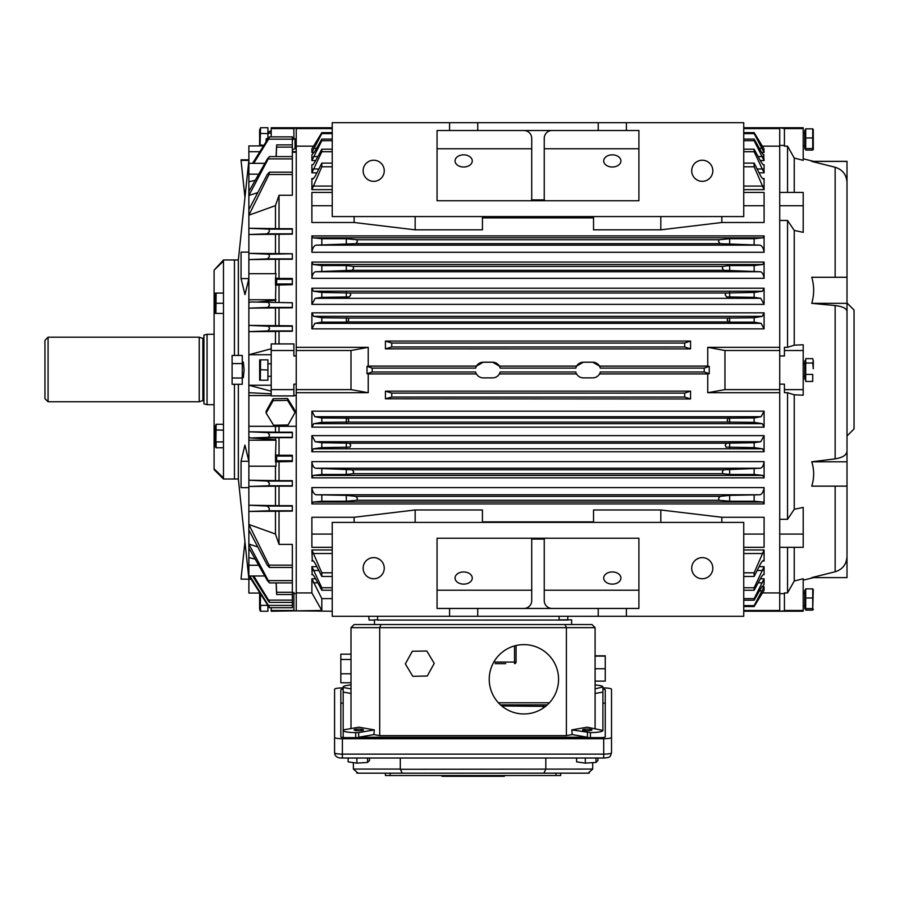<?xml version="1.0" encoding="UTF-8"?>
<svg xmlns="http://www.w3.org/2000/svg" width="899" height="899" viewBox="0 0 899 899"><rect width="100%" height="100%" fill="white"/><g stroke="black" fill="none" stroke-linecap="round" stroke-linejoin="round"><path stroke-width="1.35" d="M242.269 377.681L243.303 377.681L244.101 369.882L243.303 362.039L242.269 362.039M268.868 254.203L292.332 253.754L248.866 253.338L268.868 254.203L269.464 256.552L267.441 258.901L248.866 259.597L248.866 160.404L241.056 160.404L241.056 159.82L248.877 159.82M238.347 384.278L238.347 479.01L244.944 541.76L241.056 578.63L244.933 541.715L248.866 578.63L248.866 487.663L241.056 487.663L241.056 461.277L244.933 445.095L248.866 461.277L248.866 278.589L241.056 278.589L241.056 252.136L248.866 252.136M250.978 579.147L241.056 579.147L251.091 579.181M275.465 343.935L275.465 331.473L248.866 331.641L267.902 330.933L269.621 328.596L268.43 326.236L248.866 325.382L292.332 325.809L292.332 331.281L279.027 331.281L279.027 343.935L271.206 343.935L271.206 395.908L293.894 395.908L293.894 389.627L271.206 389.627M271.206 350.509L293.894 350.509L293.894 355.982L296.243 355.982L296.243 384.143L293.894 384.143L293.894 389.627M238.347 479.01L234.437 479.01L234.437 384.278L234.437 479.01L223.48 479.01L223.48 261.115L214.097 270.161L214.097 304.997L215.187 303.671M250.484 301.963L292.332 302.761L250.484 301.963L248.877 302.918L248.877 273.712L276.038 273.712L275.521 278.083L276.611 279.274L276.667 281.623L276.532 283.96L275.51 285.084L292.332 284.702L292.332 278.443L279.027 278.443L279.027 259.238L292.332 259.238L292.332 254.203M279.027 432.205L248.866 431.767L267.756 432.621L269.588 434.981L268.576 437.319L250.484 437.97L275.465 439.723L276.038 440.195L275.51 454.849L276.532 456.085L276.667 458.434L276.611 460.771L275.521 461.839L292.332 461.513L292.332 455.254L279.027 455.254L279.027 437.678L292.332 437.678L292.332 432.205L279.027 432.205L279.027 426.306M279.027 505.676L248.866 505.216L267.273 506.081L269.363 508.429L269.026 510.778L248.866 511.464L292.332 511.126L292.332 505.676L279.027 505.676L279.027 486.134L292.332 486.134L292.332 480.673L279.027 480.673L279.027 461.513M241.056 461.277L248.866 461.277L248.866 480.223L267.441 481.089L269.464 483.437L268.868 485.775L248.866 486.471L248.866 480.223L279.027 480.673M279.027 228.683L248.866 228.256L269.026 229.133L269.363 231.481L267.273 233.83L248.866 234.527L292.332 234.156L292.332 228.683L279.027 228.683L279.027 195.263L292.332 195.263L292.332 136.873L269.576 136.873M268.576 302.761L269.588 305.109L267.756 307.447L248.866 308.155L292.332 307.795L292.332 302.761M292.332 152.234L296.243 152.234L296.243 145.919L295.041 145.919M279.027 253.754L279.027 234.156M279.027 302.322L279.027 284.702M279.027 325.809L279.027 307.795M279.027 343.935L293.894 343.935L293.894 350.509M293.894 355.937L296.243 355.937M351.003 389.627L351.003 350.509L368.219 347.329L296.243 347.329L296.243 152.234L296.243 395.459L296.243 392.706L368.219 392.706L351.003 389.627L296.243 389.627M279.027 544.378L275.465 534.028L248.866 524.443L269.026 565.145L292.332 565.145L292.332 544.378L279.027 544.378L279.027 511.126M292.332 592.553L293.894 592.553L293.894 610.848L332.225 611.23M293.894 593.61L296.243 593.61M293.894 395.549L296.243 395.549L296.243 592.924L296.243 395.459L293.894 395.459M238.347 355.442L238.347 259.957L248.866 160.404M279.027 259.238L248.866 259.597L248.866 278.589L244.989 294.614L241.056 278.589M279.027 437.678L258.271 437.97M275.465 439.723L275.465 437.858M275.465 302.098L275.824 285.084M258.271 301.963L275.465 300.232M252.585 163.326L267.756 139.154C269.801 136.255 270.082 136.266 268.576 139.165L253.743 163.326M253.754 575.978L268.576 600.127C270.082 603.015 269.812 603.015 267.756 600.116L252.608 575.978M292.332 565.145L292.332 607.713L269.621 607.713M271.206 348.801L248.866 354.734L271.206 354.734M271.206 395.549L248.877 395.549L248.877 392.706L271.206 393.796M271.206 385.244L248.866 385.244L271.206 391.189M279.027 331.281L275.465 331.473M279.027 486.134L248.866 486.471L248.866 487.663M248.866 209.681L267.273 174.473L269.363 172.181L269.026 174.496L248.866 215.198L275.465 205.624L279.027 195.263M248.866 191.442L267.441 158.876L269.453 156.595L248.866 195.488L257.597 192.678M267.756 139.154C269.801 136.255 270.082 136.266 268.576 139.165L292.332 139.165M249.821 575.978L268.43 605.42C270.082 608.308 269.902 608.308 267.902 605.42L248.866 575.708M292.332 605.42L268.43 605.42C270.082 608.308 269.902 608.308 267.902 605.42L267.913 611.23L260.564 611.23L259.62 608.96L259.62 592.508M292.332 600.127L268.576 600.127C270.082 603.015 269.812 603.015 267.756 600.116M257.541 546.839L248.866 544.041L269.464 582.912L267.441 580.619L248.866 548.053M269.026 565.145L269.363 567.449L267.273 565.145L248.866 529.938M268.43 133.535C270.082 130.658 269.902 130.658 267.902 133.546M255.102 559.111L248.877 557.594L248.877 575.978L264.755 575.978M275.465 534.028L275.465 511.295M258.631 174.17L248.877 174.17L248.877 181.823L255.147 180.283M275.465 431.981L275.465 426.306M275.465 480.437L275.465 466.199M275.824 454.849L279.027 455.254M275.465 228.458L275.465 205.624M276.038 440.195L248.877 440.195L248.877 466.199L276.038 466.199L275.914 461.839M275.465 253.54L275.465 234.347M275.465 273.712L275.465 259.429M275.914 278.083L279.027 278.443M275.465 505.429L275.465 486.314M275.465 325.584L275.465 307.986M271.206 607.713L271.206 610.477L293.894 610.477M332.225 127.737L271.206 127.737L271.206 128.579L293.894 128.579L293.894 138.412M271.206 128.579L271.206 136.873M295.041 145.424L296.243 145.424M276.207 582.912L276.611 592.284C276.712 595.172 276.69 595.172 276.532 592.284L276.105 582.912M292.332 592.284L276.611 592.284C276.712 595.172 276.69 595.172 276.532 592.284M276.094 156.595L276.532 147.088C276.69 144.211 276.712 144.222 276.611 147.121L276.195 156.595M276.532 147.088C276.69 144.211 276.712 144.222 276.611 147.121L292.332 147.121M332.225 128.579L296.243 128.579L296.243 127.737L293.894 128.579M238.347 259.957L234.437 259.957L234.437 355.442L234.437 259.957L223.48 259.957L223.48 261.115M275.521 278.083L275.51 285.084M275.51 454.849L275.521 461.839M271.206 610.477L271.206 611.23L321.82 610.477L311.886 592.924L296.243 592.924L296.243 610.477M248.877 440.195L248.877 437.004L250.484 437.97M258.597 565.257L248.877 565.257M248.877 174.17L248.877 145.919L263.497 145.919M264.868 163.326L248.877 163.326M276.038 299.76L248.877 299.76M241.056 160.404L244.933 197.263M296.243 151.695L292.332 151.695M259.867 151.695L248.877 151.695M296.243 426.306L248.877 426.306L248.877 395.549M259.62 593.048L248.877 593.048L248.877 579.147M267.913 138.266L267.913 127.725L260.564 127.725L260.025 145.919M259.62 145.919L259.62 130.007L260.564 127.725M263.857 145.346L260.339 144.953M259.8 135.727L259.935 135.052M267.913 133.603L260.362 133.423M260.564 380.21L267.913 380.21L267.913 359.87L260.564 359.87L260.339 379.861M259.676 373.287L259.732 372.512M259.755 372.208L259.935 371.287M259.654 380.21L259.654 359.87M271.206 376.299L267.913 376.299M271.206 363.78L267.913 363.78M267.913 370.04L260.339 369.691M259.676 363.117L259.732 362.342M259.755 362.039L259.935 361.117M260.564 593.621L260.339 604.96M259.8 595.745L259.935 595.059M267.868 605.364L260.564 605.364L260.564 611.23L259.935 610.522M223.48 293.085L216.12 293.085L215.906 313.088M215.367 305.098L215.502 304.491M215.221 313.425L215.221 293.085M215.367 294.928L215.502 294.321M223.48 303.255L216.12 303.255M223.48 313.425L216.12 313.425M223.48 424.283L216.12 424.283L215.906 441.499M215.367 432.284L215.502 431.599M223.48 430.149L215.929 429.98M216.12 424.283L215.187 426.553L215.187 445.499L216.12 447.769L215.502 447.05M223.48 441.903L216.12 441.903L216.12 447.769L223.48 447.769M702.276 557.616A10.563 10.563 0 0 1 712.84 568.179A10.563 10.563 0 0 1 702.276 578.742A10.563 10.563 0 0 1 691.713 568.179A10.563 10.563 0 0 1 702.276 557.616M373.692 557.616A10.563 10.563 0 0 1 384.255 568.179A10.563 10.563 0 0 1 373.692 578.742A10.563 10.563 0 0 1 363.129 568.179A10.563 10.563 0 0 1 373.692 557.616M612.309 571.955A8.608 6.091 0 0 1 620.917 578.035A8.608 6.091 0 0 1 612.309 584.125A8.608 6.091 0 0 1 603.701 578.035A8.608 6.091 0 0 1 612.309 571.955M463.659 571.955A8.608 6.091 0 0 1 472.267 578.035A8.608 6.091 0 0 1 463.659 584.125A8.608 6.091 0 0 1 455.051 578.035A8.608 6.091 0 0 1 463.659 571.955M638.908 590.216L544.243 590.216M437.06 608.454L638.908 608.454L638.908 538.22L437.06 538.22L437.06 608.454M626.389 616.276L743.743 616.276L743.743 522.398L332.225 522.398L332.225 616.276L626.389 616.276L626.389 608.454M531.725 590.216L437.06 590.216M552.065 608.454A7.821 7.821 0 0 1 544.243 600.633L544.243 540.647A7.821 7.821 0 0 1 544.401 539.074L531.567 539.074A7.821 7.821 0 0 1 531.725 540.647L531.725 600.633A7.821 7.821 0 0 1 523.903 608.454M598.228 608.454L598.228 616.276M477.74 616.276L477.74 608.454M449.579 608.454L449.579 616.276M373.692 181.34A10.563 10.563 0 0 1 363.129 170.788A10.563 10.563 0 0 1 373.692 160.224A10.563 10.563 0 0 1 384.255 170.788A10.563 10.563 0 0 1 373.692 181.34M702.276 181.34A10.563 10.563 0 0 1 691.713 170.788A10.563 10.563 0 0 1 702.276 160.224A10.563 10.563 0 0 1 712.84 170.788A10.563 10.563 0 0 1 702.276 181.34M463.659 167.012A8.608 6.091 180 0 1 455.051 160.921A8.608 6.091 180 0 1 463.659 154.842A8.608 6.091 180 0 1 472.267 160.921A8.608 6.091 180 0 1 463.659 167.012M612.309 167.012A8.608 6.091 180 0 1 603.701 160.921A8.608 6.091 180 0 1 612.309 154.842A8.608 6.091 180 0 1 620.917 160.921A8.608 6.091 180 0 1 612.309 167.012M437.06 148.751L531.725 148.751M638.908 130.512L437.06 130.512L437.06 200.747L638.908 200.747L638.908 130.512M449.579 122.691L332.225 122.691L332.225 216.569L743.743 216.569L743.743 122.691L449.579 122.691L449.579 130.512M544.243 148.751L638.908 148.751M523.903 130.512A7.821 7.821 0 0 1 531.725 138.334L531.725 198.319A7.821 7.821 0 0 1 531.567 199.893L544.401 199.893A7.821 7.821 0 0 1 544.243 198.319L544.243 138.334A7.821 7.821 0 0 1 552.065 130.512M477.74 130.512L477.74 122.691M598.228 122.691L598.228 130.512M626.389 130.512L626.389 122.691M207.051 404.685L203.927 403.853L203.927 335.113L207.051 334.282L207.051 404.685L214.097 404.685M199.23 337.192L199.23 401.774L48.074 401.774L48.074 337.192L199.23 337.192L202.882 338.44L202.882 400.527L203.927 401.257M48.074 337.192L44.95 340.316L44.95 398.639L48.074 401.774M571.798 729.898L590.396 732.618A12.519 2.169 0 0 0 602.914 730.438L587.159 727.19L571.798 729.898L572.202 734.595L566.392 735.618L566.392 627.659L351.003 627.659L354.127 624.524L571.629 624.524L571.629 619.838L559.111 619.838M377.602 619.838L374.478 619.838L374.478 624.524M495.113 663.642L505.755 663.642M558.571 679.296A34.679 34.679 0 0 0 523.903 644.617A34.679 34.679 0 0 0 489.225 679.296A34.679 34.679 0 0 0 523.903 713.963A34.679 34.679 0 0 0 558.571 679.296M587.272 730.718A4.697 0.82 180 0 1 582.574 729.898A4.697 0.82 180 0 1 587.272 729.089A4.697 0.82 180 0 1 591.969 729.898A4.697 0.82 180 0 1 587.272 730.718M358.825 730.718A4.697 0.82 180 0 1 354.127 729.898A4.697 0.82 180 0 1 358.825 729.089A4.697 0.82 180 0 1 363.522 729.898A4.697 0.82 180 0 1 358.825 730.718M595.093 693.466L602.914 692.106L602.914 730.438M566.392 735.618L379.704 735.618L373.894 734.595L374.299 729.898L358.937 727.19L343.182 729.921L343.182 692.106L351.003 693.466M572.202 734.595L587.429 737.236L358.667 737.236L373.894 734.595M379.704 735.618L379.704 627.659L380.996 624.524L591.969 624.524L595.093 627.659L595.093 728.572M354.127 624.524L351.003 627.659L351.003 728.572M493.798 662.08L514.509 662.08L514.509 663.642A1.562 1.562 0 0 0 516.082 662.08A1.562 1.562 0 0 1 514.509 663.642A1.562 1.562 0 0 0 516.082 662.08L516.082 645.516M549.401 702.782L498.394 702.782M587.429 732.618L587.429 737.236M343.182 737.54L343.182 730.438A12.519 2.169 0 0 0 355.701 732.618L358.667 732.618L358.667 737.236M351.003 684.959A12.519 2.169 0 0 0 343.182 686.971L343.182 692.106M595.093 688.848L602.914 686.971A12.519 2.169 0 0 0 595.093 684.959M602.914 687.488L602.914 692.106M591.969 624.524L595.093 627.659L566.392 627.659L565.1 624.524M358.667 732.618L374.299 729.898M343.182 687.488L351.003 688.848M504.339 775.522L504.339 776.309L468.873 776.309L468.873 775.522M400.302 769.297L592.711 769.061L588.058 773.185L560.673 773.185L560.673 775.522L555.975 775.522L555.975 773.185L358.049 773.185L353.386 769.061L400.291 769.061L402.235 773.185L357.914 773.174M588.182 773.174L402.235 773.185M343.182 687.926L342.395 687.926A7.821 1.36 0 0 0 334.574 689.286L334.574 737.371A7.821 1.36 0 0 0 342.395 738.731L603.701 738.731A7.821 1.36 0 0 0 611.522 737.371L611.522 689.286A7.821 1.36 0 0 0 603.701 687.926L602.914 687.926M334.574 704.692L334.574 752.789A7.821 1.36 0 0 0 342.395 754.137L603.701 754.137A7.821 1.36 0 0 0 611.522 752.789L611.522 704.692M334.574 737.371L334.574 752.789C334.956 756.497 337.563 758.25 342.395 758.026L342.395 738.731M611.522 737.371L611.522 752.789C610.196 755.823 611.68 757.632 603.701 758.026L342.395 758.026M343.182 689.117A4.697 0.82 0 0 0 340.833 689.825L340.833 736.832A4.697 0.82 0 0 0 345.531 737.641L600.566 737.641A4.697 0.82 0 0 0 605.263 736.832L605.263 689.825A4.697 0.82 0 0 0 602.914 689.117M400.291 758.026L400.291 769.061M545.805 769.061L545.805 758.026M592.744 762.655L592.711 769.061M353.386 769.061L353.352 762.622M605.263 703.692A4.697 0.82 0 0 0 602.914 702.984M343.182 702.984A4.697 0.82 0 0 0 340.833 703.692M545.547 706.378L501.743 705.962M545.794 769.297L543.861 773.185M358.049 773.185L356.757 773.005L358.049 773.185M588.058 773.185L589.339 773.005L588.058 773.185M543.21 705.962L543.21 708.086M555.975 775.522L385.424 775.522L385.424 773.185M477.223 776.309L477.223 775.522M468.873 776.309L450.702 776.309L450.702 775.522M450.702 776.309L441.915 776.309L441.915 775.522M442.387 776.309L442.387 775.522M464.704 776.309L464.704 775.522M443.196 776.309L443.196 775.522M444.364 776.309L444.364 775.522M445.949 776.309L445.949 775.522M448.017 776.309L448.017 775.522M441.915 776.309L441.757 775.522M500.147 776.309L500.147 775.522M498.08 776.309L498.08 775.522M502.901 776.309L502.901 775.522M501.732 776.309L501.732 775.522M481.403 776.309L481.403 775.522M495.394 776.309L495.394 775.522M504.182 776.309L504.182 775.522M503.71 776.309L503.71 775.522M500.485 704.861L547.322 704.861M576.585 758.026L576.585 761.858L585.316 763.127L596.003 762.453L597.959 760.498L597.959 758.026M585.316 758.026L585.316 763.127M596.003 758.026L596.003 762.453M348.138 758.026L348.138 761.858L356.869 763.127L367.556 762.453L369.511 760.498L369.511 758.026M356.869 758.026L356.869 763.127M367.556 758.026L367.556 762.453M351.003 673.767L340.833 673.767L340.833 682.768L351.003 682.768M340.833 673.767L340.833 659.473L351.003 659.473M340.833 659.473L340.833 654.18L351.003 654.18M405.337 663.911L412.798 676.295L427.25 676.026L434.239 663.372L426.778 650.988L412.326 651.258L405.337 663.911M595.093 655.821L605.263 655.821L605.263 681.127L595.093 681.127M605.263 668.744L595.093 668.744M605.263 656.09L595.093 656.09M709.255 373.647L709.255 366.399L707.749 366.107L707.749 347.329L724.965 350.509L779.725 350.509L779.725 519.307L779.725 392.706L707.749 392.706L707.749 373.939L709.255 373.647L704.232 372.006L704.232 368.096L709.255 366.399M779.725 389.627L724.965 389.627L724.965 350.509M356.97 239.763L346.306 238.718L321.82 238.718L312.897 237.808L311.886 235.909L311.886 252.282C312.47 248.27 313.818 245.888 315.92 245.146L355.847 243.674L357.386 241.73L356.97 239.763L718.998 239.763L718.582 241.73L720.121 243.674L760.048 245.146C762.15 245.888 763.498 248.259 764.083 252.282L764.083 235.909L763.071 237.808L754.149 238.718L729.662 238.718L718.998 239.763M353.082 266.385L346.306 265.565L321.82 265.565L313.178 264.508L311.886 262.07L311.886 278.33C312.358 274.543 313.582 272.341 315.56 271.734L352.172 270.296L353.655 268.34L353.082 266.385L722.886 266.385L722.313 268.34L723.796 270.296L760.408 271.734C762.374 272.341 763.599 274.532 764.083 278.33L764.083 262.07L762.79 264.508L754.149 265.565L729.662 265.565L722.886 266.385M347.924 318.032L321.82 317.752L313.695 316.336L311.886 312.852L311.886 328.865L314.852 323.348L321.82 322.145L346.306 322.145L347.464 321.943L348.79 319.988L347.924 318.032L728.044 318.032L727.179 319.988L728.505 321.943L729.662 322.145L754.149 322.145L761.116 323.348L764.083 328.865L764.083 312.852L762.273 316.336L754.149 317.752L728.044 318.032M350.014 292.995L321.82 292.445L313.448 291.209L311.886 288.219L311.886 304.356L315.189 298.322L321.82 297.344L349.329 296.906L350.745 294.951L350.014 292.995L725.954 292.995L725.223 294.951L726.639 296.906L754.149 297.344L760.779 298.322L764.083 304.356L764.083 288.219L762.521 291.209L754.149 292.445L725.954 292.995M352.172 469.784L315.56 468.233C313.582 467.615 312.369 465.412 311.886 461.625L311.886 477.852L313.178 475.425L321.82 474.447L346.306 474.447L353.082 473.706L353.655 471.75L352.172 469.784L723.796 469.784L722.313 471.75L722.886 473.706L729.662 474.447L754.149 474.447L762.79 475.425L764.083 477.852L764.083 461.625C763.611 465.412 762.386 467.615 760.408 468.233L723.796 469.784M355.847 496.372L346.306 495.383L315.92 494.753C313.818 494.001 312.47 491.618 311.886 487.595L311.886 503.923L312.897 502.035L321.82 501.226L346.306 501.226L356.97 500.282L357.386 498.338L355.847 496.372L720.121 496.372L718.582 498.338L718.998 500.282L729.662 501.226L754.149 501.226L763.071 502.035L764.083 503.923L764.083 487.595C763.498 491.618 762.15 494.001 760.048 494.753L729.662 495.383L720.121 496.372M347.464 418.17L321.82 417.968L314.852 416.709L311.886 411.169L311.886 427.16L313.695 423.687L321.82 422.35L347.924 422.081L348.79 420.136L347.464 418.17L728.505 418.17L727.179 420.136L728.044 422.081L754.149 422.35L762.273 423.687L764.083 427.16L764.083 411.169L761.116 416.709L754.149 417.968L728.505 418.17M349.329 443.196L321.82 442.735L315.189 441.701L311.886 435.644L311.886 451.748L313.448 448.792L321.82 447.623L350.014 447.106L350.745 445.162L349.329 443.196L726.639 443.196L725.223 445.162L725.954 447.106L754.149 447.623L762.521 448.792L764.083 451.748L764.083 435.644L760.779 441.701L754.149 442.735L726.639 443.196M332.225 205.736L311.886 205.736L311.886 222.502L354.127 222.502L415.158 229.829L482.437 229.829L482.437 216.569M660.81 216.569L660.81 229.829L593.531 229.829L593.531 216.569M415.158 229.829L415.158 216.569M354.127 222.502L354.127 216.569M660.81 229.829L721.83 222.502L721.83 216.569M699.017 558.133L696.568 559.302M376.951 558.133L379.4 559.302M482.437 522.398L482.437 509.98L415.158 509.98L354.127 517.273L311.886 517.273L311.886 547.322L332.225 547.322M593.531 522.398L593.531 509.98L660.81 509.98L660.81 522.398M415.158 522.398L415.158 509.98M354.127 522.398L354.127 517.273M721.83 522.398L721.83 517.273L660.81 509.98M794.244 192.431L794.244 158.044L803.2 160.348L803.2 128.579L784.422 128.579L779.725 127.737L779.725 192.431L779.725 146.155L761.97 146.155M707.749 347.329L779.725 347.329L779.725 220.469L779.725 350.509M762.037 592.924L779.725 592.924L779.725 547.322L779.725 611.23L784.422 610.848L784.422 592.924L787.546 592.924L794.244 581.035L794.244 547.322M482.437 217.895L593.531 217.895M743.743 205.736L764.083 205.736L764.083 222.502L721.83 222.502M762.554 178.53L764.083 178.53L764.083 189.644L754.149 166.787L743.743 166.787M332.225 163.112L321.82 163.112L315.92 174.788C313.818 178.62 312.47 179.867 311.886 178.53L311.886 189.644L321.82 166.787L332.225 166.787M763.15 164.731L764.083 164.731L764.083 172.833L754.149 151.717L743.743 151.717M332.225 149.189L321.82 149.189L315.56 160.775C313.582 164.236 312.369 165.562 311.886 164.731L311.886 172.833L321.82 151.717L332.225 151.717M763.599 154.92L764.083 160.561L754.149 140.716L743.743 140.716M332.225 139.098L321.82 139.098L315.189 150.841L311.886 154.92L311.886 160.561L321.82 140.716L332.225 140.716M763.892 148.852L764.083 152.482L754.149 133.591L743.743 133.591M332.225 132.647L321.82 132.647L311.886 148.852L311.886 152.482L321.82 133.591L332.225 133.591M385.424 348.857L690.544 348.902L684.667 346.969L684.667 343.058L690.544 341.069L385.424 341.069L391.75 343.058L391.75 346.969L385.424 348.857L385.424 341.249M313.998 146.155L296.243 146.155M368.219 347.329L368.219 366.107L476.448 366.107L483.224 362.196L492.607 362.196L499.383 366.107L576.585 366.107L583.361 362.196L592.744 362.196L599.521 366.107L707.749 366.107M482.437 521.87L593.531 521.87M721.83 517.273L764.083 517.273L764.083 547.322L743.743 547.322M385.424 398.796L690.544 398.965L684.667 397.043L684.667 393.121L690.544 391.144L385.424 391.144L391.75 393.121L391.75 397.043L385.424 398.796L385.424 391.177M743.743 549.963L764.083 549.963L764.083 560.998C763.498 559.684 762.15 560.942 760.048 564.774L754.149 576.461L743.743 576.461M332.225 572.809L321.82 572.809L311.886 549.963L312.29 560.313M599.532 373.939L707.749 373.939M499.394 373.939L576.574 373.939M368.219 366.107L367.006 366.343L372.186 368.096L372.186 372.006L367.006 373.703L368.219 373.939L476.425 373.939M368.219 373.939L368.219 392.706M332.225 598.622L321.82 598.622L311.886 578.799L311.886 592.924M332.225 587.755L321.82 587.755L311.886 566.651L312.122 574.27M759.104 566.651L764.083 566.651L764.083 574.675C763.599 573.865 762.374 575.191 760.408 578.664L754.149 590.25L743.743 590.25M760.34 578.799L764.083 578.799L764.083 584.361L760.779 588.463L754.149 600.217L743.743 600.217M761.801 586.755L764.083 586.755L764.083 590.306L754.149 606.544L743.743 606.544M321.82 598.622L321.82 610.477M296.243 128.579L296.243 145.919M351.003 350.509L296.243 350.509M743.743 610.477L779.725 610.477M743.743 128.579L779.725 128.579M724.965 389.627L707.749 392.706M372.186 372.006L475.638 372.006A7.821 7.821 180 0 0 483.224 377.872L492.607 377.872A7.821 7.821 180 0 0 500.181 372.006L575.787 372.006A7.821 7.821 180 0 0 583.361 377.872L592.744 377.872A7.821 7.821 180 0 0 600.318 372.006L704.232 372.006M372.186 368.096L475.638 368.096L476.448 366.107M704.232 368.096L600.318 368.096L599.521 366.107M763.847 574.27L763.172 574.675M347.924 422.081L728.033 422.081L347.924 422.081M356.97 500.282L718.998 500.282L356.97 500.282M353.082 473.706L722.886 473.706L353.082 473.706M347.464 321.943L728.505 321.943L347.464 321.943M352.172 270.296L723.796 270.296L352.172 270.296M355.858 243.674L720.121 243.674L355.858 243.674M764.083 578.799L754.149 598.622L743.743 598.622M764.083 586.755L754.149 605.623L743.743 605.623M312.796 574.675L311.886 574.675C312.358 573.865 313.582 575.191 315.56 578.664L321.82 590.25L332.225 590.25M764.083 566.651L754.149 587.755L743.743 587.755M764.083 549.963L754.149 572.809L743.743 572.809M313.38 560.998L311.886 560.998C312.47 559.684 313.818 560.942 315.92 564.774L321.82 576.461L332.225 576.461M763.678 560.313L764.083 560.998L762.577 560.998M763.959 155.122L764.083 154.92C763.701 155.347 762.599 153.987 760.779 150.841L754.149 139.098L743.743 139.098M764.038 148.931L754.149 132.647L743.743 132.647M763.667 179.227L764.083 178.53C763.498 179.867 762.15 178.62 760.048 174.788L754.149 163.112L743.743 163.112M312.301 179.227L311.886 178.53L313.403 178.53M763.835 165.146L764.083 164.731C763.611 165.562 762.386 164.247 760.408 160.775L754.149 149.189L743.743 149.189M312.133 165.146L312.818 164.731M321.82 149.189L321.82 151.717M321.82 163.112L321.82 166.787M321.82 132.647L321.82 133.591M321.82 139.098L321.82 140.716M321.82 572.809L321.82 576.461M321.82 587.755L321.82 590.25M346.306 238.718L346.306 244.584M321.82 238.718L321.82 244.584M346.306 265.565L346.306 270.992M321.82 265.565L321.82 270.992M346.306 317.752L346.306 322.145M321.82 317.752L321.82 322.145M346.306 292.445L346.306 297.344M321.82 292.445L321.82 297.344M321.82 469.042L321.82 474.447M346.306 469.042L346.306 474.447M321.82 495.383L321.82 501.226M346.306 495.383L346.306 501.226M321.82 417.968L321.82 422.35M346.306 417.968L346.306 422.35M321.82 442.735L321.82 447.623M346.306 442.735L346.306 447.623M754.149 149.189L754.149 151.717M754.149 163.112L754.149 166.787M754.149 132.647L754.149 133.591M754.149 139.098L754.149 140.716M754.149 572.809L754.149 576.461M754.149 587.755L754.149 590.25M754.149 605.623L754.149 606.544M754.149 598.622L754.149 600.217M754.149 238.718L754.149 244.584M729.662 238.718L729.662 244.584M754.149 265.565L754.149 270.992M729.662 265.565L729.662 270.992M754.149 317.752L754.149 322.145M729.662 317.752L729.662 322.145M754.149 292.445L754.149 297.344M729.662 292.445L729.662 297.344M729.662 469.042L729.662 474.447M754.149 469.042L754.149 474.447M729.662 495.383L729.662 501.226M754.149 495.383L754.149 501.226M729.662 417.968L729.662 422.35M754.149 417.968L754.149 422.35M729.662 442.735L729.662 447.623M754.149 442.735L754.149 447.623M684.667 393.121L391.75 393.121M684.667 397.043L391.75 397.043M690.544 391.323L690.544 398.662M684.667 343.058L391.75 343.058M684.667 346.969L391.75 346.969M690.544 341.384L690.544 348.722M600.318 368.096A7.821 7.821 180 0 0 592.744 362.23L583.361 362.23A7.821 7.821 180 0 0 575.787 368.096L500.181 368.096A7.821 7.821 180 0 0 492.607 362.23L483.224 362.23A7.821 7.821 180 0 0 475.638 368.096M500.181 368.096L499.383 366.107M576.585 366.107L575.787 368.096M367.006 366.343L367.006 373.703M332.225 534.085L311.886 534.085M743.743 534.085L764.083 534.085M311.886 205.736L311.886 192.431L332.225 192.431M764.083 205.736L764.083 192.431L743.743 192.431M567.617 620.052L377.602 620.074L377.602 616.276M374.478 620.074L369.096 620.052L368.77 616.276L369.096 620.052M242.269 378.007L242.269 384.278L232.099 384.278L232.099 378.007L242.269 378.007L242.269 355.442L232.099 355.442L232.099 363.589L242.269 363.589M232.099 378.007L232.099 363.589M295.041 412.54L295.041 410.663L287.579 398.504L273.127 398.763L266.138 411.203L266.138 413.079L273.599 425.238L288.051 424.98L295.041 412.54L287.579 400.381L287.579 398.504M287.579 400.381L273.127 400.639L273.127 398.763M273.127 400.639L266.138 413.079M292.332 139.671L295.041 138.761L292.332 137.929M288.86 136.873L272.105 136.873M295.041 138.761L295.041 148.762L292.332 149.661M268.464 138.086L266.138 138.862L266.138 141.716M266.138 138.862L267.644 139.323M805.706 589.452L804.762 590.396L804.762 608.589L805.706 609.533L805.706 608.612L812.73 608.612L813.292 609.365L812.73 610.118L805.706 610.118L805.706 609.533M805.706 608.612L805.706 597.981L812.73 597.981L812.73 608.612M805.706 597.981L805.706 588.867L812.73 588.867L812.73 597.981M813.292 589.62L812.73 588.867M813.258 589.441L812.73 610.118M779.725 534.085L803.2 534.085L803.2 547.322L779.725 547.322L779.725 519.307L787.546 519.307L794.244 509.317L794.244 394.796L803.2 395.2L803.2 350.509L784.422 350.509L784.422 347.329L787.546 347.329L794.244 345.182L794.244 230.425L787.546 220.469L779.725 220.469L779.725 205.736L803.2 205.736L803.2 232.347L794.244 230.425M803.2 389.627L784.422 389.627L784.422 384.143L779.725 384.143L779.725 355.982L784.422 355.982L784.422 350.509M847.004 450.399L847.004 435.981L854.05 428.935L854.05 310.02L847.004 302.985M847.004 451.208L847.004 461.794L811.752 461.794L835.149 458.85C842.577 457.67 846.532 455.119 847.004 451.208L847.004 311.346C846.543 308.391 842.588 306.458 835.149 305.559L811.752 303.334L847.004 303.334L847.004 311.346M794.244 345.182L803.2 344.767L803.2 350.509M811.752 161.348C814.292 161.37 814.292 161.393 811.752 161.415L835.149 167.259C842.565 169.619 846.521 174.687 847.004 182.486L847.004 277.285L811.752 277.285C814.292 285.916 814.292 294.602 811.752 303.334M787.546 519.307L787.546 392.706L784.422 392.706L784.422 389.627M784.422 145.424L779.725 145.424M787.546 192.431L787.546 146.155L784.422 146.155L784.422 128.579M794.244 394.796L787.546 392.706M794.244 158.044L787.546 146.155M847.004 556.548L847.004 577.619L811.752 577.619L835.149 571.775C842.588 569.404 846.532 564.325 847.004 556.548L847.004 461.794M811.752 461.794C814.292 469.862 814.292 477.987 811.752 486.145L847.004 486.145M794.244 509.317L803.2 507.384L803.2 534.085M794.244 581.035L803.2 578.742L803.2 610.477L784.422 610.477M784.422 593.61L779.725 593.61M787.546 592.924L787.546 547.322M847.004 182.486L847.004 161.348L813.528 161.348M847.004 277.285L847.004 303.334M784.422 355.937L779.725 355.937M787.546 347.329L787.546 220.469M803.2 128.579L803.2 127.737L743.743 127.737M743.743 611.23L803.2 611.23L803.2 610.477M847.004 161.415L811.752 161.415M779.725 205.736L779.725 192.431L803.2 192.431L803.2 205.736M805.706 129.434L804.762 130.377L804.762 148.571L805.706 149.515L805.706 148.593L812.73 148.593L813.292 149.346L812.73 150.099L805.706 150.099L805.706 149.515M805.706 148.593L805.706 137.963L812.73 137.963L812.73 148.593M805.706 137.963L805.706 128.849L812.73 128.849L812.73 137.963M813.258 149.515L812.73 150.099M813.292 129.602L812.73 128.849M813.292 149.346L813.258 129.422M805.706 360.005L804.762 360.937L804.762 379.131L805.706 380.075M812.73 381.434L805.706 381.434L805.706 374.422L812.73 374.422L812.73 381.434L812.73 374.422M805.706 374.422L805.706 363.027L812.73 363.027L813.292 368.725L813.292 360.836L812.73 363.027M805.706 363.027L805.706 358.634L812.73 358.634L813.292 360.836L812.73 358.634M214.097 270.161L223.48 259.957M223.48 479.01L214.097 469.626L214.097 304.997M223.48 477.92L214.097 468.862M214.097 434.026L215.187 435.352M276.611 279.274L292.332 279.274M276.532 456.085L292.332 456.085M267.756 432.621L292.332 432.621M267.273 506.081L292.332 506.081M267.441 481.089L292.332 481.089M269.026 229.133L292.332 229.133M268.43 326.236L292.332 326.236M268.576 437.319L292.332 437.319M267.902 330.933L292.332 330.933M267.756 307.447L292.332 307.447M267.441 258.901L292.332 258.901M267.273 233.83L292.332 233.83M268.868 485.775L292.332 485.775M269.026 510.778L292.332 510.778M269.026 174.496L292.332 174.496M268.868 158.898L292.332 158.898M268.868 580.619L292.332 580.619M276.611 460.771L292.332 460.771M276.532 283.96L292.332 283.96M590.396 737.641L590.396 732.618M355.701 732.618L355.701 737.641M516.082 662.08L514.509 662.08L514.509 645.909M603.701 738.731L603.701 758.026M390.121 775.522L390.121 773.185M311.886 328.865L764.083 328.865M311.886 312.852L764.083 312.852M311.886 304.356L764.083 304.356M311.886 288.219L764.083 288.219M311.886 278.33L764.083 278.33M311.886 262.07L764.083 262.07M311.886 252.282L764.083 252.282M311.886 235.909L764.083 235.909M311.886 189.644L332.225 189.644M743.743 189.644L764.083 189.644M311.886 172.833L316.897 172.833M759.071 172.833L764.083 172.833M311.886 160.561L315.673 160.561M760.296 160.561L764.083 160.561M311.886 152.482L314.212 152.482M761.756 152.482L764.083 152.482M311.886 549.963L332.225 549.963M311.886 503.923L764.083 503.923M311.886 487.595L764.083 487.595M311.886 477.852L764.083 477.852M311.886 461.625L764.083 461.625M311.886 451.748L764.083 451.748M311.886 435.644L764.083 435.644M311.886 427.16L764.083 427.16M311.886 411.169L764.083 411.169M311.886 578.799L315.628 578.799M311.886 566.651L316.864 566.651M313.448 582.799L317.797 582.799M315.189 441.701L760.779 441.701M313.448 448.792L762.521 448.792M314.852 416.709L761.116 416.709M313.695 423.687L762.273 423.687M315.92 494.753L760.048 494.753M312.897 502.035L763.071 502.035M315.56 468.233L760.408 468.233M313.178 475.425L762.79 475.425M315.189 298.322L760.779 298.322M313.448 291.209L762.521 291.209M314.852 323.348L761.116 323.348M313.695 316.336L762.273 316.336M315.56 271.734L760.408 271.734M313.178 264.508L762.79 264.508M312.897 237.808L763.071 237.808M315.92 245.146L760.048 245.146M758.172 582.799L762.521 582.799M759.43 590.857L762.273 590.857M313.178 570.483L318.797 570.483M757.172 570.483L762.79 570.483M312.897 553.514L332.225 553.514M743.743 553.514L763.071 553.514M313.448 156.538L317.841 156.538M758.127 156.538L762.521 156.538M313.695 148.369L316.583 148.369M759.385 148.369L762.273 148.369M312.897 186.082L332.225 186.082M743.743 186.082L763.071 186.082M313.178 168.99L318.842 168.99M757.127 168.99L762.79 168.99M567.943 616.276L567.629 619.838L567.943 616.276M559.111 616.276L559.111 620.074M835.149 458.85L835.149 305.559M835.149 277.285L835.149 167.259M835.149 571.775L835.149 486.145M269.363 172.181L292.332 172.181M269.453 156.595L292.332 156.595M269.588 602.409L292.332 602.409M269.464 582.912L292.332 582.912M269.363 567.449L292.332 567.449M269.621 131.254L271.206 131.254M276.667 594.52L292.332 594.52M276.667 144.874L292.332 144.874M626.423 122.691L598.015 122.691M271.206 133.221L267.913 133.221M202.882 338.44L203.927 337.698M207.051 334.282L214.097 334.282M202.882 400.527L199.23 401.774M803.2 605.746L804.762 605.746M803.2 593.228L804.762 593.228M813.662 161.382L803.2 158.775M813.528 577.619L803.2 580.192M803.2 133.221L804.762 133.221M803.2 145.728L804.762 145.728M803.2 376.299L804.762 376.299M803.2 363.78L804.762 363.78"/></g></svg>

